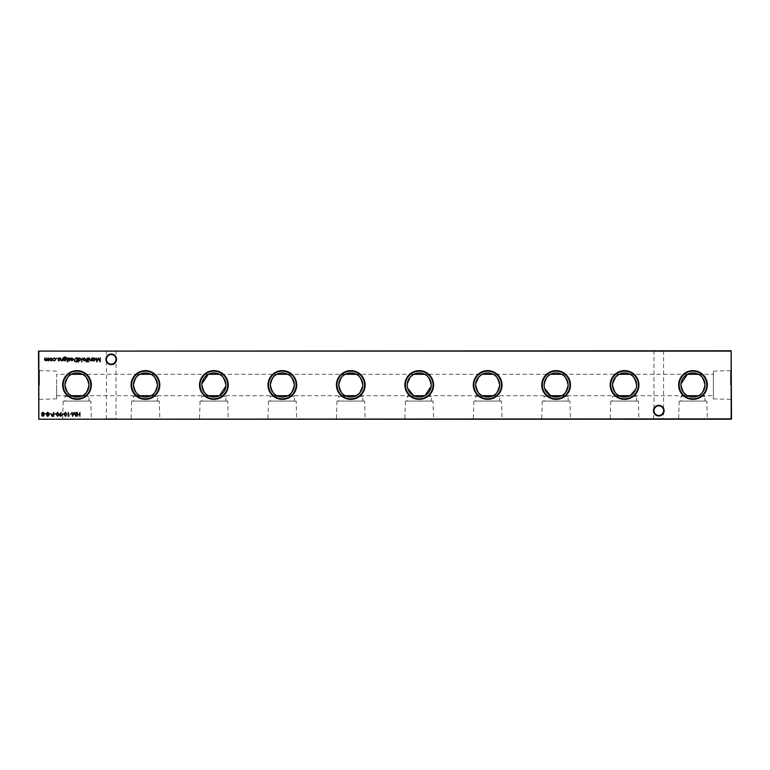 <?xml version="1.0" encoding="UTF-8"?>
<svg xmlns="http://www.w3.org/2000/svg" width="770" height="770" viewBox="0 0 770 770"><rect width="100%" height="100%" fill="white"/><g stroke="black" fill="none" stroke-linecap="round" stroke-linejoin="round"><path stroke-width="0.58" stroke-dasharray="3.85 2.89" d="M706.822 401.083L679.178 401.083L706.822 401.083L707.37 419.226L678.63 419.226L707.37 419.226M679.178 401.083L678.63 419.226M705.031 396.358L689.054 396.358A12.031 12.031 0 0 0 696.946 396.358L705.031 396.358L705.031 401.083L680.969 401.083L705.031 401.083M680.969 396.358L689.054 396.358L680.969 396.358L680.969 401.083M638.378 401.083L610.726 401.083L638.378 401.083L638.927 419.226L610.187 419.226L638.927 419.226M610.726 401.083L610.187 419.226M636.588 396.358L620.601 396.358A12.031 12.031 0 0 0 628.503 396.358L636.588 396.358L636.588 401.083L612.525 401.083L636.588 401.083M612.525 396.358L620.601 396.358L612.525 396.358L612.525 401.083M569.935 401.083L542.282 401.083L569.935 401.083L570.483 419.226L541.743 419.226L570.483 419.226M542.282 401.083L541.743 419.226M568.144 396.358L552.157 396.358A12.031 12.031 0 0 0 560.059 396.358L568.144 396.358L568.144 401.083L544.082 401.083L568.144 401.083M544.082 396.358L552.157 396.358L544.082 396.358L544.082 401.083M501.491 401.083L473.839 401.083L501.491 401.083L502.04 419.226L473.3 419.226L502.04 419.226M473.839 401.083L473.3 419.226M499.691 396.358L483.714 396.358A12.031 12.031 0 0 0 491.616 396.358L499.691 396.358L499.691 401.083L475.639 401.083L499.691 401.083M475.639 396.358L483.714 396.358L475.639 396.358L475.639 401.083M433.048 401.083L405.395 401.083L433.048 401.083L433.587 419.226L404.856 419.226L433.587 419.226M405.395 401.083L404.856 419.226M431.248 396.358L415.271 396.358A12.031 12.031 0 0 0 423.173 396.358L431.248 396.358L431.248 401.083L407.195 401.083L431.248 401.083M407.195 396.358L415.271 396.358L407.195 396.358L407.195 401.083M364.605 401.083L336.952 401.083L364.605 401.083L365.144 419.226L336.413 419.226L365.144 419.226M336.952 401.083L336.413 419.226M362.805 396.358L346.827 396.358A12.031 12.031 0 0 0 354.729 396.358L362.805 396.358L362.805 401.083L338.752 401.083L362.805 401.083M338.752 396.358L346.827 396.358L338.752 396.358L338.752 401.083M296.161 401.083L268.509 401.083L296.161 401.083L296.7 419.226L267.96 419.226L296.7 419.226M268.509 401.083L267.96 419.226M294.361 396.358L278.384 396.358A12.031 12.031 0 0 0 286.286 396.358L294.361 396.358L294.361 401.083L270.308 401.083L294.361 401.083M270.308 396.358L278.384 396.358L270.308 396.358L270.308 401.083M227.718 401.083L200.065 401.083L227.718 401.083L228.257 419.226L199.517 419.226L228.257 419.226M200.065 401.083L199.517 419.226M225.918 396.358L209.941 396.358A12.031 12.031 0 0 0 217.843 396.358L225.918 396.358L225.918 401.083L201.856 401.083L225.918 401.083M201.856 396.358L209.941 396.358L201.856 396.358L201.856 401.083M159.274 401.083L131.622 401.083L159.274 401.083L159.814 419.226L131.073 419.226L159.814 419.226M131.622 401.083L131.073 419.226M157.475 396.358L141.497 396.358A12.031 12.031 0 0 0 149.399 396.358L157.475 396.358L157.475 401.083L133.412 401.083L157.475 401.083M133.412 396.358L141.497 396.358L133.412 396.358L133.412 401.083M90.822 401.083L63.178 401.083L90.822 401.083L91.37 419.226L62.63 419.226L91.37 419.226M63.178 401.083L62.63 419.226M89.031 396.358L73.054 396.358A12.031 12.031 0 0 0 80.946 396.358L89.031 396.358L89.031 401.083L64.969 401.083L89.031 401.083M64.969 396.358L73.054 396.358L64.969 396.358L64.969 401.083M664.096 410.67A5.323 5.323 0 0 0 658.774 405.347A5.323 5.323 0 0 0 653.461 410.67A5.323 5.323 0 0 0 658.774 415.993A5.323 5.323 0 0 0 664.096 410.67M653.461 350.774L664.096 350.774L653.461 350.774L653.971 351.293L663.586 351.293L653.971 351.293L653.971 410.67A4.812 4.812 0 0 1 658.774 405.857A4.812 4.812 0 0 1 663.586 410.67C663.278 407.763 661.68 406.165 658.774 405.857C655.876 406.165 654.279 407.763 653.971 410.67C654.279 407.763 655.876 406.165 658.774 405.857C661.68 406.165 663.278 407.763 663.586 410.67C663.278 413.567 661.68 415.165 658.774 415.473C655.876 415.165 654.279 413.567 653.971 410.67C654.279 413.567 655.876 415.165 658.774 415.473C661.68 415.165 663.278 413.567 663.586 410.67A4.812 4.812 0 0 1 658.774 415.473A4.812 4.812 0 0 1 653.971 410.67L653.461 419.226L664.096 419.226L653.461 419.226M116.54 359.33A5.323 5.323 0 0 0 111.227 354.007A5.323 5.323 0 0 0 105.904 359.33A5.323 5.323 0 0 0 111.227 364.653A5.323 5.323 0 0 0 116.54 359.33M105.904 350.774L116.54 350.774L105.904 350.774L106.414 351.293L116.029 351.293L106.414 351.293L106.414 359.33A4.812 4.812 0 0 1 111.227 354.527A4.812 4.812 0 0 1 116.029 359.33C115.721 356.433 114.124 354.835 111.227 354.527C108.32 354.835 106.722 356.433 106.414 359.33C106.722 356.433 108.32 354.835 111.227 354.527C114.124 354.835 115.721 356.433 116.029 359.33C115.721 362.237 114.124 363.835 111.227 364.143C108.32 363.835 106.722 362.237 106.414 359.33C106.722 362.237 108.32 363.835 111.227 364.143C114.124 363.835 115.721 362.237 116.029 359.33A4.812 4.812 0 0 1 111.227 364.143A4.812 4.812 0 0 1 106.414 359.33L106.414 418.707L105.904 419.226L116.54 419.226L105.904 419.226M664.096 350.774L663.586 351.293L663.586 418.707L653.971 418.707L663.586 418.707L664.096 419.226M116.54 350.774L116.029 351.293L116.029 418.707L106.414 418.707L116.029 418.707L116.54 419.226M713.366 374.307L713.366 385L713.366 371.14L713.366 385L713.366 374.307L698.506 374.307A12.031 12.031 0 0 0 687.495 374.307L687.379 374.364M681.026 383.864L680.969 385M687.495 374.307L630.062 374.307A12.031 12.031 0 0 0 619.051 374.307L561.619 374.307A12.031 12.031 0 0 0 550.608 374.307L493.175 374.307A12.031 12.031 0 0 0 482.155 374.307L424.732 374.307A12.031 12.031 0 0 0 413.711 374.307L356.289 374.307A12.031 12.031 0 0 0 345.268 374.307L287.845 374.307A12.031 12.031 0 0 0 276.825 374.307L219.392 374.307A12.031 12.031 0 0 0 208.381 374.307L208.266 374.364M612.583 383.864L612.525 385M475.687 383.864L475.639 385M407.243 383.864L407.195 385M201.913 383.864L201.856 385M151.074 374.364L150.949 374.307A12.031 12.031 0 0 0 139.938 374.307L82.505 374.307A12.031 12.031 0 0 0 71.495 374.307L56.634 374.307L56.634 385L56.634 374.307M731.5 385L731.5 369.773L731.5 385M730.518 385L730.518 370.63L730.518 385M38.5 385L38.5 369.773L38.5 385M39.482 385L39.482 370.63L39.482 385M38.846 419.226L731.154 419.226L731.5 351.12L38.846 350.774L731.154 351.12L731.154 418.88L38.846 418.88L38.846 351.12L38.5 418.88M635.77 389.341L636.376 387.252M636.53 386.136L636.588 385M544.294 387.252L544.554 388.33M346.827 396.358L354.729 396.358A12.031 12.031 0 0 0 356.289 395.693L413.711 395.693A12.031 12.031 0 0 0 415.271 396.358L423.173 396.358A12.031 12.031 0 0 0 424.732 395.693L482.155 395.693A12.031 12.031 0 0 0 483.714 396.358L491.616 396.358A12.031 12.031 0 0 0 493.175 395.693L493.531 395.501M431.2 386.136L431.248 385M407.407 387.252L407.667 388.33M362.757 386.136L362.805 385M276.709 395.636L276.825 395.693A12.031 12.031 0 0 0 278.384 396.358L286.286 396.358A12.031 12.031 0 0 0 287.845 395.693L287.961 395.636M208.266 395.636L208.381 395.693A12.031 12.031 0 0 0 209.941 396.358L217.843 396.358A12.031 12.031 0 0 0 219.392 395.693L219.508 395.636M225.86 386.136L225.918 385M139.822 395.636L139.938 395.693A12.031 12.031 0 0 0 141.497 396.358L149.399 396.358A12.031 12.031 0 0 0 150.949 395.693L151.064 395.636M56.634 385L56.634 398.86L56.634 385M713.366 385L713.366 398.86L713.366 385M56.634 395.693L71.495 395.693A12.031 12.031 0 0 0 73.054 396.358L80.946 396.358A12.031 12.031 0 0 0 82.505 395.693L139.938 395.693M493.175 395.693L550.608 395.693A12.031 12.031 0 0 0 552.157 396.358L560.059 396.358A12.031 12.031 0 0 0 561.619 395.693L619.051 395.693A12.031 12.031 0 0 0 620.601 396.358L628.503 396.358A12.031 12.031 0 0 0 630.062 395.693L687.495 395.693A12.031 12.031 0 0 0 689.054 396.358L696.946 396.358A12.031 12.031 0 0 0 698.506 395.693L713.366 395.693M57.317 358.243L56.662 358.243L57.317 358.243M54.41 360.88L53.091 360.206L54.429 360.524L55.661 359.407L54.429 358.262L53.091 358.579L54.439 357.915L56.008 359.378L54.41 360.88M52.1 360.408L51.013 360.88L49.53 359.388L51.013 357.915L52.495 359.388L52.1 360.408M51.013 358.262L49.877 359.388L51.013 360.524L52.139 359.388L51.013 358.262M48.818 357.963L48.818 360.832L46.566 360.187L45.517 360.88L44.544 359.513L44.901 357.963L45.584 360.524L46.864 357.963L47.547 360.524L48.818 357.963M79.916 412.374L79.916 416.3L79.57 414.693L77.558 414.693L77.202 416.3L77.202 412.374L77.558 414.289L79.57 414.289L79.916 412.374M76.047 412.374L75.883 416.3L74.209 413.086L72.544 416.3L72.024 412.374L72.755 415.203L74.17 412.374L75.672 415.203L76.047 412.374M71.572 413.683L70.07 414.087L71.572 413.683M69.165 415.896L68.203 416.3L68.203 412.374L68.559 415.896L69.165 415.896M65.44 412.277L66.749 414.337L65.44 416.397L64.083 414.337L65.44 412.277M64.439 414.337L65.421 416.002L66.393 414.337L65.421 412.682L64.439 414.337M63.727 413.683L62.226 414.087L63.727 413.683M59.858 414.039L61.35 412.47L60.262 414.067L61.87 415.203L60.628 416.397L59.406 415.194L59.858 414.039M60.638 416.002L61.523 415.222L60.609 414.443L59.762 415.222L60.638 416.002M57.596 412.277L58.905 414.337L57.596 416.397L56.239 414.337L57.596 412.277M56.595 414.337L57.586 416.002L58.549 414.337L57.586 412.682L56.595 414.337M55.892 413.683L54.381 414.087L55.892 413.683M53.727 412.374L53.727 416.3L52.062 416.243L51.311 415.251L52.1 414.25L53.371 414.183L53.727 412.374M51.667 415.242L53.371 415.896L53.371 414.587L51.667 415.242M50.859 413.683L49.357 414.087L50.859 413.683M46.585 415.386L47.143 414.558L46.383 413.519L47.721 412.277L49.049 413.49L48.279 414.558L48.847 415.396L47.702 416.397L46.585 415.386M47.721 412.682L46.739 413.509L47.702 414.337L48.703 413.48L47.721 412.682M47.711 414.741L46.941 415.396L47.721 416.002L48.5 415.386L47.711 414.741M75.961 357.963L77.173 357.963L77.173 361.89L75.142 361.746L73.959 359.879L75.961 357.963M76.548 361.486L76.827 358.368L75.258 358.464L74.315 359.879L75.344 361.371L76.548 361.486M71.957 358.262L70.59 358.704L71.918 357.915L73.352 359.388L71.908 360.88L70.436 359.32L73.006 359.32L71.957 358.262M72.967 359.677L70.792 359.677L71.889 360.524L72.967 359.677M69.108 360.88L68.376 360.476L69.483 360.139L68.328 358.743L69.165 357.915L69.983 358.3L68.684 358.724L69.839 360.129L69.108 360.88M67.827 361.736L67.173 361.736L67.827 361.736M67.673 357.963L67.327 360.832L67.673 357.963M63.958 360.331L63.708 357.675L65.055 356.856L66.518 357.761L65.084 357.213L63.958 358.512L65.103 357.963L66.567 359.407L65.084 360.88L63.958 360.331M65.084 358.32L63.958 359.417L65.065 360.524L66.22 359.388L65.084 358.32M62.803 357.963L62.803 360.832L62.447 360.312L61.359 360.88L60.281 359.426L60.281 357.963L61.417 360.524L62.389 359.773L62.803 357.963M58.857 360.88L58.125 360.476L59.232 360.139L58.077 358.743L58.915 357.915L59.733 358.3L58.424 358.724L59.579 360.129L58.857 360.88M78.434 361.987L78.078 357.963L78.434 358.464L79.608 357.915L81.1 359.407L79.589 360.88L78.434 360.273L78.434 361.987M79.589 358.262L78.434 359.388L79.589 360.524L80.744 359.397L79.589 358.262M82.149 357.963L81.803 361.987L82.149 357.963M85.383 360.408L84.286 360.88L82.804 359.388L84.286 357.915L85.768 359.388L85.383 360.408M84.286 358.262L83.16 359.388L84.286 360.524L85.422 359.388L84.286 358.262M86.606 362.035L86.173 361.592L86.827 360.832L86.221 360.476L86.827 360.476L87.183 357.963L87.588 360.832L86.606 362.035M88.589 357.963L88.232 360.832L88.589 357.963M88.743 361.736L88.088 361.736L88.743 361.736M91.851 357.963L91.851 360.832L91.505 360.312L90.417 360.88L89.339 359.426L89.339 357.963L90.475 360.524L91.447 359.773L91.851 357.963M93.016 360.832L92.66 357.963L93.016 358.464L94.181 357.915L95.673 359.407L94.171 360.88L93.016 360.302L93.016 360.832M94.171 358.262L93.016 359.388L94.171 360.524L95.326 359.397L94.171 358.262M46.036 413.683L44.525 414.087L46.036 413.683M41.763 415.386L42.321 414.558L41.561 413.519L42.899 412.277L44.227 413.49L43.447 414.558L44.025 415.396L42.879 416.397L41.763 415.386M42.899 412.682L41.917 413.509L42.87 414.337L43.871 413.48L42.899 412.682M42.879 414.741L42.109 415.396L42.899 416.002L43.669 415.386L42.879 414.741M100.302 357.963L100.139 361.89L98.464 358.666L96.799 361.89L96.279 357.963L97.01 360.784L98.502 357.963L99.927 360.793L100.302 357.963M713.366 371.14L730.518 370.63L731.5 369.773M56.634 371.14L39.482 370.63L38.5 369.773M208.381 374.307L150.949 374.307M345.268 395.693L287.845 395.693M276.825 395.693L219.392 395.693M208.381 395.693L150.949 395.693M56.634 398.86L39.482 399.37L38.5 400.227M713.366 398.86L730.518 399.37L731.5 400.227"/><path stroke-width="1.16" d="M653.461 410.67A5.323 5.323 0 0 1 658.774 405.347A5.323 5.323 0 0 1 664.096 410.67A5.323 5.323 0 0 1 658.774 415.993A5.323 5.323 0 0 1 653.461 410.67M663.586 410.67A4.812 4.812 0 0 0 658.774 405.857A4.812 4.812 0 0 0 653.971 410.67A4.812 4.812 0 0 0 658.774 415.473A4.812 4.812 0 0 0 663.586 410.67M105.904 359.33A5.323 5.323 0 0 1 111.227 354.007A5.323 5.323 0 0 1 116.54 359.33A5.323 5.323 0 0 1 111.227 364.653A5.323 5.323 0 0 1 105.904 359.33M116.029 359.33A4.812 4.812 0 0 0 111.227 354.527A4.812 4.812 0 0 0 106.414 359.33A4.812 4.812 0 0 0 111.227 364.143A4.812 4.812 0 0 0 116.029 359.33M707.37 385A14.37 14.37 0 0 0 693 370.63A14.37 14.37 0 0 0 678.63 385A14.37 14.37 0 0 0 693 399.37A14.37 14.37 0 0 0 707.37 385M706.822 385A13.822 13.822 0 0 0 693 371.178A13.822 13.822 0 0 0 679.178 385A13.822 13.822 0 0 0 693 398.822A13.822 13.822 0 0 0 706.822 385M687.379 374.364L681.026 383.864M680.969 385A12.031 12.031 0 0 0 693 397.031A12.031 12.031 0 0 0 705.031 385A12.031 12.031 0 0 0 693 372.969A12.031 12.031 0 0 0 680.969 385C682.567 391.68 684.742 395.241 687.495 395.693L698.506 395.693C701.258 395.241 703.434 391.68 705.031 385C703.434 378.32 701.258 374.759 698.506 374.307L687.495 374.307M638.927 385A14.37 14.37 0 0 0 624.557 370.63A14.37 14.37 0 0 0 610.187 385A14.37 14.37 0 0 0 624.557 399.37A14.37 14.37 0 0 0 638.927 385M638.378 385A13.822 13.822 0 0 0 624.557 371.178A13.822 13.822 0 0 0 610.726 385A13.822 13.822 0 0 0 624.557 398.822A13.822 13.822 0 0 0 638.378 385M636.588 385A12.031 12.031 0 0 0 624.557 372.969A12.031 12.031 0 0 0 612.525 385A12.031 12.031 0 0 0 624.557 397.031A12.031 12.031 0 0 0 636.588 385C634.99 378.32 632.815 374.759 630.062 374.307L619.051 374.307L615.596 376.973L612.583 383.864M570.483 385A14.37 14.37 0 0 0 556.113 370.63A14.37 14.37 0 0 0 541.743 385A14.37 14.37 0 0 0 556.113 399.37A14.37 14.37 0 0 0 570.483 385M569.935 385A13.822 13.822 0 0 0 556.113 371.178A13.822 13.822 0 0 0 542.282 385A13.822 13.822 0 0 0 556.113 398.822A13.822 13.822 0 0 0 569.935 385M544.554 388.33L550.608 395.693L561.619 395.693C564.362 395.241 566.537 391.68 568.144 385C566.537 378.32 564.372 374.759 561.619 374.307L550.608 374.307C547.855 374.759 545.68 378.32 544.082 385L544.294 387.252M568.144 385A12.031 12.031 0 0 0 556.113 372.969A12.031 12.031 0 0 0 544.082 385A12.031 12.031 0 0 0 556.113 397.031A12.031 12.031 0 0 0 568.144 385M502.04 385A14.37 14.37 0 0 0 487.67 370.63A14.37 14.37 0 0 0 473.3 385A14.37 14.37 0 0 0 487.67 399.37A14.37 14.37 0 0 0 502.04 385M501.491 385A13.822 13.822 0 0 0 487.67 371.178A13.822 13.822 0 0 0 473.839 385A13.822 13.822 0 0 0 487.67 398.822A13.822 13.822 0 0 0 501.491 385M475.639 385A12.031 12.031 0 0 0 487.67 397.031A12.031 12.031 0 0 0 499.691 385A12.031 12.031 0 0 0 487.67 372.969A12.031 12.031 0 0 0 475.639 385C477.236 391.68 479.412 395.241 482.155 395.693L493.175 395.693C495.918 395.241 498.094 391.68 499.691 385C498.094 378.32 495.918 374.759 493.175 374.307L482.155 374.307L478.709 376.973L475.687 383.864M433.587 385A14.37 14.37 0 0 0 419.226 370.63A14.37 14.37 0 0 0 404.856 385A14.37 14.37 0 0 0 419.226 399.37A14.37 14.37 0 0 0 433.587 385M433.048 385A13.822 13.822 0 0 0 419.226 371.178A13.822 13.822 0 0 0 405.395 385A13.822 13.822 0 0 0 419.226 398.822A13.822 13.822 0 0 0 433.048 385M431.248 385A12.031 12.031 0 0 0 419.226 372.969A12.031 12.031 0 0 0 407.195 385A12.031 12.031 0 0 0 419.226 397.031A12.031 12.031 0 0 0 431.248 385C429.65 378.32 427.475 374.759 424.732 374.307L413.711 374.307L410.266 376.973L407.243 383.864M365.144 385A14.37 14.37 0 0 0 350.774 370.63A14.37 14.37 0 0 0 336.413 385A14.37 14.37 0 0 0 350.774 399.37A14.37 14.37 0 0 0 365.144 385M364.605 385A13.822 13.822 0 0 0 350.774 371.178A13.822 13.822 0 0 0 336.952 385A13.822 13.822 0 0 0 350.774 398.822A13.822 13.822 0 0 0 364.605 385M362.805 385A12.031 12.031 0 0 0 350.774 372.969A12.031 12.031 0 0 0 338.752 385A12.031 12.031 0 0 0 350.774 397.031A12.031 12.031 0 0 0 362.805 385C361.207 378.32 359.032 374.759 356.289 374.307L345.268 374.307C342.525 374.759 340.35 378.32 338.752 385C340.35 391.68 342.525 395.241 345.268 395.693L356.289 395.693L359.734 393.027L362.757 386.136M296.7 385A14.37 14.37 0 0 0 282.33 370.63A14.37 14.37 0 0 0 267.96 385A14.37 14.37 0 0 0 282.33 399.37A14.37 14.37 0 0 0 296.7 385M296.161 385A13.822 13.822 0 0 0 282.33 371.178A13.822 13.822 0 0 0 268.509 385A13.822 13.822 0 0 0 282.33 398.822A13.822 13.822 0 0 0 296.161 385M276.825 374.307C274.082 374.759 271.906 378.32 270.308 385C271.906 391.68 274.082 395.241 276.825 395.693L287.845 395.693C290.588 395.241 292.764 391.68 294.361 385A12.031 12.031 0 0 0 282.33 372.969A12.031 12.031 0 0 0 270.308 385A12.031 12.031 0 0 0 282.33 397.031A12.031 12.031 0 0 0 294.361 385C292.764 378.32 290.588 374.759 287.845 374.307L276.825 374.307M228.257 385A14.37 14.37 0 0 0 213.887 370.63A14.37 14.37 0 0 0 199.517 385A14.37 14.37 0 0 0 213.887 399.37A14.37 14.37 0 0 0 228.257 385M227.718 385A13.822 13.822 0 0 0 213.887 371.178A13.822 13.822 0 0 0 200.065 385A13.822 13.822 0 0 0 213.887 398.822A13.822 13.822 0 0 0 227.718 385M208.266 374.364L201.913 383.864M201.856 385A12.031 12.031 0 0 0 213.887 397.031A12.031 12.031 0 0 0 225.918 385A12.031 12.031 0 0 0 213.887 372.969A12.031 12.031 0 0 0 201.856 385C203.463 391.68 205.629 395.241 208.381 395.693L219.392 395.693M225.918 385C224.32 378.32 222.145 374.759 219.392 374.307L208.381 374.307M159.814 385A14.37 14.37 0 0 0 145.443 370.63A14.37 14.37 0 0 0 131.073 385A14.37 14.37 0 0 0 145.443 399.37A14.37 14.37 0 0 0 159.814 385M159.274 385A13.822 13.822 0 0 0 145.443 371.178A13.822 13.822 0 0 0 131.622 385A13.822 13.822 0 0 0 145.443 398.822A13.822 13.822 0 0 0 159.274 385M139.938 374.307C137.185 374.759 135.019 378.32 133.412 385C135.01 391.68 137.185 395.241 139.938 395.693L150.949 395.693C153.702 395.241 155.877 391.68 157.475 385A12.031 12.031 0 0 0 145.443 372.969A12.031 12.031 0 0 0 133.412 385A12.031 12.031 0 0 0 145.443 397.031A12.031 12.031 0 0 0 157.475 385C155.877 378.32 153.702 374.759 150.949 374.307L139.938 374.307M91.37 385A14.37 14.37 0 0 0 77 370.63A14.37 14.37 0 0 0 62.63 385A14.37 14.37 0 0 0 77 399.37A14.37 14.37 0 0 0 91.37 385M90.822 385A13.822 13.822 0 0 0 77 371.178A13.822 13.822 0 0 0 63.178 385A13.822 13.822 0 0 0 77 398.822A13.822 13.822 0 0 0 90.822 385M71.495 374.307C68.742 374.759 66.567 378.32 64.969 385C66.567 391.68 68.742 395.241 71.495 395.693L82.505 395.693C85.258 395.241 87.434 391.68 89.031 385A12.031 12.031 0 0 0 77 372.969A12.031 12.031 0 0 0 64.969 385A12.031 12.031 0 0 0 77 397.031A12.031 12.031 0 0 0 89.031 385C87.434 378.32 85.258 374.759 82.505 374.307L71.495 374.307M731.154 419.226L38.846 419.226L731.154 418.88L731.154 351.12L38.846 351.12L38.846 418.88L38.5 351.12L731.154 350.774L731.5 418.88M41.763 415.386L42.321 414.558L41.561 413.519L42.899 412.277L44.227 413.49L43.447 414.558L44.025 415.396L42.879 416.397L41.763 415.386M93.016 360.832L92.66 357.963L93.016 358.464L94.181 357.915L95.673 359.407L94.171 360.88L93.016 360.302L93.016 360.832M88.743 361.736L88.088 361.736L88.743 361.736M86.606 362.035L86.173 361.592L86.827 360.832L86.221 360.476L86.827 360.476L87.183 357.963L87.588 360.832L86.606 362.035M82.149 357.963L81.803 361.987L82.149 357.963M58.857 360.88L58.125 360.476L59.232 360.139L58.077 358.743L58.915 357.915L59.733 358.3L58.424 358.724L59.579 360.129L58.857 360.88M63.958 360.331L63.708 357.675L65.055 356.856L66.518 357.761L65.084 357.213L63.958 358.512L65.103 357.963L66.567 359.407L65.084 360.88L63.958 360.331M67.827 361.736L67.173 361.736L67.827 361.736M71.957 358.262L70.59 358.704L71.918 357.915L73.352 359.388L71.908 360.88L70.436 359.32L73.006 359.32L71.957 358.262M46.585 415.386L47.143 414.558L46.383 413.519L47.721 412.277L49.049 413.49L48.279 414.558L48.847 415.396L47.702 416.397L46.585 415.386M53.727 412.374L53.727 416.3L52.062 416.243L51.311 415.251L52.1 414.25L53.371 414.183L53.727 412.374M57.596 412.277L58.905 414.337L57.596 416.397L56.239 414.337L57.596 412.277M63.727 413.683L62.226 414.087L63.727 413.683M69.165 415.896L68.203 416.3L68.203 412.374L68.559 415.896L69.165 415.896M76.047 412.374L75.883 416.3L74.209 413.086L72.544 416.3L72.024 412.374L72.755 415.203L74.17 412.374L75.672 415.203L76.047 412.374M48.818 357.963L48.818 360.832L46.566 360.187L45.517 360.88L44.544 359.513L44.901 357.963L45.584 360.524L46.864 357.963L47.547 360.524L48.818 357.963M54.41 360.88L53.091 360.206L54.429 360.524L55.661 359.407L54.429 358.262L53.091 358.579L54.439 357.915L56.008 359.378L54.41 360.88M57.317 358.243L56.662 358.243L57.317 358.243M52.1 360.408L51.013 360.88L49.53 359.388L51.013 357.915L52.495 359.388L52.1 360.408M79.916 412.374L79.916 416.3L79.57 414.693L77.558 414.693L77.202 416.3L77.202 412.374L77.558 414.289L79.57 414.289L79.916 412.374M71.572 413.683L70.07 414.087L71.572 413.683M65.44 412.277L66.749 414.337L65.44 416.397L64.083 414.337L65.44 412.277M59.858 414.039L61.35 412.47L60.262 414.067L61.87 415.203L60.628 416.397L59.406 415.194L59.858 414.039M55.892 413.683L54.381 414.087L55.892 413.683M50.859 413.683L49.357 414.087L50.859 413.683M75.961 357.963L77.173 357.963L77.173 361.89L75.142 361.746L73.959 359.879L75.961 357.963M69.108 360.88L68.376 360.476L69.483 360.139L68.328 358.743L69.165 357.915L69.983 358.3L68.684 358.724L69.839 360.129L69.108 360.88M67.673 357.963L67.327 360.832L67.673 357.963M62.803 357.963L62.803 360.832L62.447 360.312L61.359 360.88L60.281 359.426L60.281 357.963L61.417 360.524L62.389 359.773L62.803 357.963M78.434 361.987L78.078 357.963L78.434 358.464L79.608 357.915L81.1 359.407L79.589 360.88L78.434 360.273L78.434 361.987M85.383 360.408L84.286 360.88L82.804 359.388L84.286 357.915L85.768 359.388L85.383 360.408M88.589 357.963L88.232 360.832L88.589 357.963M91.851 357.963L91.851 360.832L91.505 360.312L90.417 360.88L89.339 359.426L89.339 357.963L90.475 360.524L91.447 359.773L91.851 357.963M46.036 413.683L44.525 414.087L46.036 413.683M100.302 357.963L100.139 361.89L98.464 358.666L96.799 361.89L96.279 357.963L97.01 360.784L98.502 357.963L99.927 360.793L100.302 357.963M612.525 385C614.123 391.68 616.298 395.241 619.051 395.693L630.062 395.693L635.77 389.341M636.376 387.252L636.53 386.136M425.079 395.501L431.2 386.136M407.667 388.33L413.711 395.693L424.732 395.693M407.195 385L407.407 387.252M219.508 395.636L225.86 386.136M345.268 395.693A12.031 12.031 0 0 0 346.827 396.358M49.877 359.388L51.013 360.524L52.139 359.388L51.013 358.262L49.877 359.388M65.421 416.002L66.393 414.337L65.421 412.682L64.439 414.337L65.421 416.002M61.523 415.222L60.609 414.443L59.762 415.222L60.638 416.002L61.523 415.222M57.586 416.002L58.549 414.337L57.586 412.682L56.595 414.337L57.586 416.002M52.658 415.896L53.371 415.896L53.371 414.587L51.667 415.242L52.658 415.896M46.941 415.396L47.721 416.002L48.5 415.386L47.711 414.741L46.941 415.396M46.739 413.509L47.702 414.337L48.703 413.48L47.721 412.682L46.739 413.509M76.827 361.486L76.827 358.368L75.258 358.464L74.315 359.879L75.344 361.371L76.827 361.486M72.967 359.677L70.792 359.677L71.889 360.524L72.967 359.677M63.958 359.417L65.065 360.524L66.22 359.388L65.084 358.32L63.958 359.417M78.434 359.388L79.589 360.524L80.744 359.397L79.589 358.262L78.434 359.388M83.16 359.388L84.286 360.524L85.422 359.388L84.286 358.262L83.16 359.388M93.016 359.388L94.171 360.524L95.326 359.397L94.171 358.262L93.016 359.388M42.109 415.396L42.899 416.002L43.669 415.386L42.879 414.741L42.109 415.396M41.917 413.509L42.87 414.337L43.871 413.48L42.899 412.682L41.917 413.509"/></g></svg>
